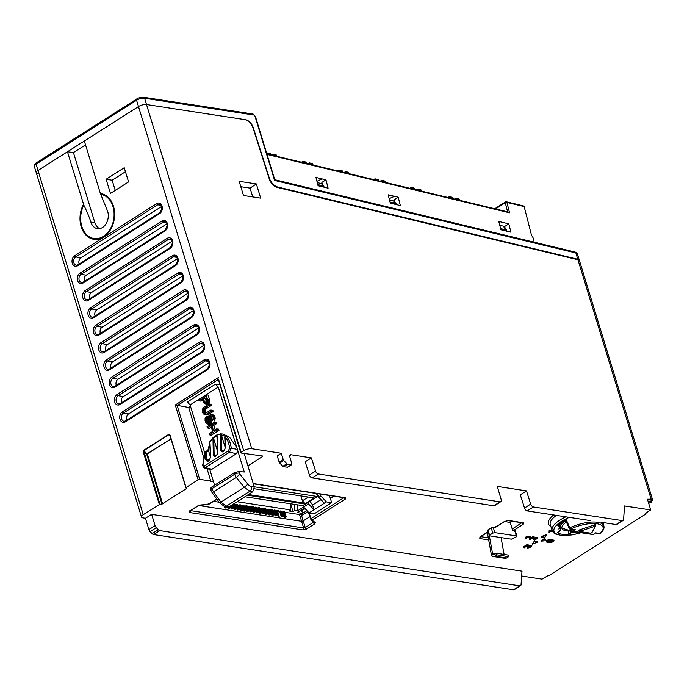 <?xml version="1.0" encoding="UTF-8"?>
<svg xmlns="http://www.w3.org/2000/svg" width="687" height="687" viewBox="0 0 687 687"><rect width="100%" height="100%" fill="white"/><g stroke="black" fill="none" stroke-linecap="round" stroke-linejoin="round"><path stroke-width="1.03" d="M317.248 182.579L321.173 183.523L323.783 186.048L317.763 184.597M323.783 186.048L324.109 187.199M504.018 227.543L506.628 230.068L500.608 228.616M506.628 230.068L506.954 231.218M389.503 199.969L393.428 200.913L396.038 203.446L390.018 201.995M396.038 203.446L396.365 204.597M275.951 154.961L276.569 155.52M273.28 154.317L273.546 155.502M267.526 154.051L267.26 153.003L266.444 153.167M270.738 154.824L270.3 153.656L269.381 153.381L270.3 153.656M266.719 152.746L266.513 152.772A0.593 0.593 0 0 1 266.985 152.686L266.719 152.746M303.654 162.75L303.113 161.385L302.744 162.536M312.078 163.661L312.697 164.21M308.308 163.875L309.528 163.102L309.674 164.202M306.866 163.523L306.428 162.355L305.509 162.08L306.428 162.355M345.801 172.901L345.535 171.716M348.206 172.36L349.013 173.674M342.993 172.222L342.555 171.054L341.637 170.78L342.555 171.054M337.987 171.011L339.241 170.084L338.871 171.226M384.325 181.059L384.952 181.608M380.564 181.265L381.783 180.492L381.929 181.591M375.643 179.092L378.717 179.831L375.093 178.835L374.827 179.255L375.643 179.092L375.909 180.149M379.121 180.921L378.717 179.831M416.691 189.964L417.782 189.114M417.911 189.191L418.057 190.29M415.249 189.621L414.811 188.444L413.892 188.178L414.811 188.444M411.599 187.525L410.955 187.955L411.599 187.525M450.174 198.028L449.633 196.662L449.264 197.804M458.59 198.938L459.208 199.488M454.828 199.144L456.039 198.371L456.194 199.47M453.386 198.801L452.939 197.624L452.029 197.358L452.939 197.624M267.02 154.42L509.565 212.815L506.912 202.416L524.172 206.572L531.549 235.435A6.415 3.607 57.5 0 1 533.747 239.617A6.415 3.607 57.5 0 1 533.919 242.133M325.964 179.839L315.934 177.426L318.055 185.739L328.094 188.161L325.964 179.839L321.851 182.459L322.435 184.743M398.22 197.238L388.189 194.816L390.31 203.137L400.349 205.55L398.22 197.238L394.106 199.857L394.69 202.141M508.809 223.859L498.779 221.446L500.9 229.759L510.939 232.18L508.809 223.859L504.696 226.478L499.758 225.293M524.172 206.572L523.296 205.868L505.898 201.677M505.821 201.901L505.28 202.751L507.607 211.854M506.912 202.416L505.915 201.695M509.565 212.815L507.676 212.103M505.28 228.762L504.696 226.478M316.14 178.251A14.169 5.891 -14.3 0 1 317.154 177.718M316.947 181.385A13.044 5.427 -14.3 0 1 322.461 178.998M388.395 195.64A14.169 5.891 -14.3 0 1 389.409 195.108M389.203 198.783A13.044 5.427 -14.3 0 1 394.716 196.388M37.802 173.708A5.9 2.155 163 0 1 36.274 172.815L141.505 517.002A5.9 2.155 163 0 1 143.24 514.675L38.008 170.488A5.9 2.155 163 0 0 36.274 172.815A5.9 2.155 -17 0 1 38.008 170.488L138.491 106.554A5.9 2.155 -17 0 1 146.52 104.536A5.9 2.155 163 0 0 138.491 106.554L243.722 450.741L241.154 452.381A1.176 0.429 163 0 0 240.802 452.845A1.176 0.429 163 0 0 241.103 453.025L262.408 455.979L262.374 456.623L247.904 465.829M274.079 179.934L274.594 180.432L274.079 179.934M243.722 450.741A5.9 2.155 163 0 1 251.751 448.723L146.52 104.536L245.628 119.744A8.261 4.646 -122.5 0 1 253.314 127.816L269.227 177.856A9.446 5.307 57.5 0 0 277.565 186.984L577.793 259.265L579.39 260.382L577.423 253.967M577.441 254.018L575.869 252.962L274.594 180.432L254.954 116.172A1.176 0.661 57.5 0 0 253.855 115.004A1.769 1.314 98.7 0 0 252.893 114.042L255.409 116.438A1.769 0.644 -17 0 0 254.954 116.172M595.972 524.868L595.036 526.723L595.972 524.868L594.968 524.722L578.746 530.141L578.274 530.836L578.746 530.141L580.97 530.939L594.023 526.577L595.028 526.731L591.962 532.623L590.485 533.172L580.498 531.635L580.97 530.939L580.498 531.635M571.782 530.853L571.12 530.75A1.176 0.876 -81.3 0 0 572.228 531.188A1.176 0.515 -117.9 0 1 571.283 529.96A1.176 0.455 157.2 0 0 570.82 530.596A1.176 0.455 157.2 0 0 571.12 530.75L570.914 530.27M571.73 531.3L592.993 534.563A1.176 0.876 98.7 0 0 593.499 534.452A16.265 5.943 163 0 0 595.277 532.803L600 533.533A1.176 0.876 98.7 0 1 599.493 533.644L595.389 533.018L593.903 534.331A1.176 0.799 -128.1 0 1 593.499 534.452L572.228 531.188A16.265 5.943 163 0 1 575.311 529.737L570.588 529.016L569.763 527.805L569.291 528.157M565.848 520.686L565.324 520.918A1.176 0.696 56.5 0 0 566.423 522.043A16.574 6.054 163 0 0 566.251 530.845A16.574 6.054 163 0 0 571.215 530.939M570.983 529.273L571.283 529.96A17.441 6.372 163 0 1 572.254 529.462M580.901 532.708A25.11 9.171 163 0 1 560.446 535.156A25.11 9.171 163 0 1 569.351 517.371A25.084 9.163 -17 0 0 565.899 518.925L565.65 519.681L565.899 518.925L569.763 527.805A24.2 8.837 163 0 1 597.604 522.292A24.2 8.837 163 0 1 603.933 526.259C604.354 528.466 603.195 530.828 600.472 533.352A1.176 0.876 -132.5 0 1 600 533.533A23.023 8.407 163 0 0 597.072 523.777A23.023 8.407 163 0 0 570.588 529.016A1.176 0.876 -81.3 0 1 569.463 528.543L570.201 528.655M570.09 529.136L575.311 529.737M206.452 402.221L204.537 401.964L203.343 398.056L205.851 396.468L207.062 401.096L206.418 402.256L204.898 402.479L205.808 402.599M206.117 403.793L208.084 404.145L206.117 403.793L207.165 402.891L209.157 403.217L209.612 402.204L207.629 401.886L207.259 402.908M202.854 399.971L200.973 401.165L199.041 400.796L202.442 398.632L204.039 403.217L205.576 403.896M199.041 400.796L198.698 399.671L206.246 394.87L207.86 400.779L209.853 401.079L209.612 402.204M207.629 401.886L207.86 400.779M204.537 401.964L204.898 402.479M209.157 403.217L208.728 403.733L206.753 403.389M220.321 434.021L221.369 433.952M222.571 434.012L229.724 437.473L236.749 447.426L237.625 449.513L231.227 448.139C230.703 443.347 229.14 439.414 226.512 436.365L228.273 436.451L222.468 434.004L216.886 434.828L220.716 433.849M219.986 384.746L215.417 384.179L218.268 387.039L236.749 447.426M204.726 452.931L190.084 404.969L187.448 401.972L215.417 384.179M208.084 404.145L208.728 403.733M209.853 401.079L208.221 395.102L206.246 394.87M205.319 402.067L205.465 402.556M207.534 404.248L206.383 403.844M208.213 414.708L205.379 414.665L208.213 414.708L213.236 411.513L212.867 410.294L210.883 410.062L205.173 413.454L203.61 412.226L205.602 412.501L205.997 413.179M205.602 412.501L205.267 410.774L203.275 410.474L203.412 409.641L205.404 409.959L205.267 410.774M205.404 409.959L205.765 409.246L203.781 408.911L204.382 408.284L206.358 408.628L205.765 409.246M206.358 408.628L211.381 405.433L211.003 404.222L209.561 405.141M204.425 409.804L204.674 409.066M204.271 410.628L204.228 411.187L203.326 411.049M205.379 414.665L206.014 414.785M206.564 415.025L207.337 415.017M213.966 419.465L214.052 421.148L214.937 419.62L212.953 419.302L213.185 418.203L215.177 418.495L214.937 419.62M213.185 418.203L213.039 417.103L215.031 417.387L215.177 418.495M215.031 417.387L214.31 415.661L211.768 414.802L214.31 415.661M213.743 415.06L210.883 414.416L208.977 415.626L208.505 417.833L208.908 421.715L208.024 422.771L206.873 422.265L208.496 422.471M212.18 414.862L212.841 414.665M211.012 415.781L210.42 415.833M210.617 416.751L210.9 415.901M209.483 417.988L210.42 418.143L210.462 417.576M210.42 418.143L210.961 421.183L209.964 421.019M210.892 421.62L210.961 421.183M208.668 422.187L207.955 420.195L208.17 418.366L206.177 418.031L206.589 417.541L208.505 417.842M208.522 417.619L208.221 416.64L206.246 416.416L205.087 418.091L205.061 420.496L206.023 423.003L207.465 423.991L210.188 424.334L207.465 423.991M207.113 418.185L206.109 418.246M206.907 419.13L207.01 418.374M207.234 421.646L207.448 422.333M210.188 424.334L210.995 423.819L209.02 423.475L209.93 421.475L211.922 421.784L210.995 423.819M211.922 421.784L211.914 420.101M211.828 419.559L211.459 417.722L209.466 417.421L209.604 416.58L211.596 416.906L211.459 417.722M215.16 429.839L213.812 425.416L216.886 423.458L216.517 422.247L214.542 422.016L214.885 423.132L211.802 425.098L213.563 430.861L216.645 428.894L216.989 430.019L209.441 434.819L209.097 433.703L212.661 431.427L210.9 425.665L207.337 427.941L209.269 428.31L211.313 427.005M209.441 434.819L211.373 435.189L218.998 430.345L218.621 429.126L216.645 428.894M216.517 422.247L215.065 423.166M214.593 485.237L209.733 469.324M190.505 406.335L188.71 407.477L175.262 405.012L198.114 479.766L199.711 479.363L177.177 405.656L218.363 379.456M210.402 488.74L211.416 487.255L234.138 472.793L238.818 471.514L239.282 473.051A2.362 1.417 55.9 0 0 239.952 474.288L247.947 484.198A5.324 3.195 55.9 0 0 251.382 486.525L254.276 487.057L244.203 453.523M238.818 471.514L244.271 472.012L237.848 451.007L236.448 453.66L229.544 452.226L231.227 448.139L229.604 448.293C229.08 443.459 227.586 439.646 225.121 436.846L226.066 436.219L228.273 436.451M254.276 487.057L252.756 491.772L228.865 506.972L227.036 507.246M209.08 399.877L209.406 401.01M210.445 404.574L210.66 405.321M213.64 415.575L213.837 416.253M215.727 422.745L215.881 423.295M206.658 399.13L205.756 399.705M208.255 403.071L207.903 401.929M247.947 484.198L244.237 487.306L220.931 502.128A3.538 0.507 144 0 1 219.436 502.695L211.991 492.433A3.538 0.507 -36 0 0 213.485 491.866L220.931 502.128L226.263 506.25L228.865 506.972M227.139 507.272L224.494 506.542A3.538 2.645 -74.5 0 0 226.263 506.25L249.862 491.239L244.237 487.306L236.242 477.388L213.485 491.866L211.871 488.732A3.538 1.288 163 0 0 210.823 490.123L211.991 492.433M239.952 474.288L236.242 477.388L234.593 474.279L211.871 488.732L211.416 487.255M211.931 469.264L210.523 469.522L204.039 467.899L205.361 467.624L211.931 469.264L236.448 453.66M210.454 457.027L208.788 451.574L208.101 450.921L205.988 451.033M205.997 451.033L205.542 451.728A0.885 0.515 -1.2 0 1 206.761 451.685L205.516 451.299M205.92 451.041L205.301 452.149M226.512 436.365L225.224 436.623L224.993 437.902A0.885 0.541 -3 0 1 225.01 437.164L225.121 436.846M225.465 436.382L221.437 435.034L221.746 450.191A0.885 0.515 178.8 0 0 220.527 450.243C222.262 453.257 223.928 452.192 225.525 447.057A0.885 0.541 177 0 0 225.276 447.46L224.761 437.567M216.886 434.828L220.776 433.858L220.209 434.536A0.885 0.515 -1.2 0 1 221.36 434.467M217.736 451.883L213.803 439.019L214.129 454.888L213.314 454.914C214.911 457.697 216.448 456.726 217.925 451.986L217.916 452.484M209.921 442.565A0.885 0.541 -3 0 1 209.93 441.818L213.76 437.138L212.97 437.954L213.314 454.914M209.93 441.818L210.703 456.494C209.166 461.612 207.5 462.669 205.705 459.672L205.542 451.728M237.625 449.513L237.848 451.007M208.788 451.574A667.12 400.495 55.9 0 0 206.761 451.685L206.924 459.629A0.885 0.515 178.8 0 0 205.705 459.672M209.406 459.904L206.924 459.629L207.74 461.054C208.994 461.02 209.904 459.629 210.454 456.889A0.885 0.541 177 0 1 210.703 456.494M216.749 455.18L214.129 454.888L215.014 456.323L217.015 454.992M213.803 439.019L213.614 437.258L216.937 434.871M217.101 436.923L216.894 435.713L213.528 438.117L213.614 437.258M215.014 456.323C216.345 456.245 217.264 454.888 217.753 452.252L216.894 435.713M225.284 447.598L221.437 435.034L221.343 433.926L222.674 434.029M224.237 450.474L221.746 450.191L222.571 451.617C223.825 451.582 224.726 450.2 225.276 447.46M207.036 468.646L210.72 480.969L199.711 479.363M190.952 407.82L188.71 407.477L203.635 457.31M251.751 448.723L281.284 453.257L283.207 459.543A1.477 0.833 57.5 0 0 283.774 460.522L286.831 463.759A1.477 0.833 57.5 0 0 287.638 464.249L291.219 464.798A1.477 0.833 57.5 0 0 291.614 464.73A1.477 0.833 57.5 0 0 291.803 463.656L289.862 457.035A2.954 1.657 -122.5 0 1 290.249 454.888A2.954 1.657 -122.5 0 1 291.03 454.751L311.366 457.877L305.183 461.801L309.39 475.018A2.954 1.657 -122.5 0 0 312.13 477.894L493.824 505.778A2.954 1.657 -122.5 0 0 494.606 505.641L500.78 501.716A2.954 1.657 57.5 0 0 501.167 499.569L497.311 486.422L526.491 490.896L520.308 494.829L524.507 508.028A2.954 1.657 -122.5 0 0 527.255 510.913L590.554 520.626M526.491 490.896L530.69 504.103A2.954 1.657 57.5 0 0 533.43 506.98L622.285 520.617A2.954 1.657 57.5 0 0 623.066 520.48A2.954 1.657 57.5 0 0 623.59 519.441L624.543 505.95L650.709 509.969L645.634 513.198M521.665 576.015L541.991 579.141L547.771 575.775A1.176 0.429 163 0 0 549.377 575.371L645.677 514.099A1.176 0.429 163 0 0 646.02 513.627A1.176 0.429 163 0 0 645.72 513.455M151.638 514.34L155.099 525.658A2.954 1.657 57.5 0 0 156.301 527.668L158.293 529.711A2.954 1.657 57.5 0 0 159.848 530.63L519.75 585.874A2.954 1.657 57.5 0 0 520.523 585.736A2.954 1.657 57.5 0 0 521.055 584.689L522 571.189L151.638 514.34L145.455 518.273L143.033 517.895A5.9 2.155 163 0 1 141.505 517.002M143.24 514.675L159.977 504.232L143.566 450.414L143.334 452.14L143.978 451.926L146.185 453.978L147.207 453.961L170.943 438.856M170.986 438.993L146.666 454.098L161.969 504.103L159.977 504.232M161.969 504.103L186.847 488.354L185.868 487.676L170.05 435.137L169.019 434.218L170.256 436.597M198.114 479.766L185.868 487.676M210.72 480.969L210.222 481.286L213.545 481.802M281.284 453.257L277.17 455.876L279.171 462.111L279.755 463.072L283.774 460.522M516.392 536.753L511.368 539.175L489.737 535.86L489.788 535.053L492.802 533.129L494.812 532.623L516.444 535.946L516.392 536.753L514.975 530.656L514.924 531.463L514.975 530.656L513.636 530.45L512.279 528.999L512.622 530.338L510.158 522.403L511.97 521.253M495.327 527.461L491.205 527.822L488.036 529.832L489.737 535.86M344.299 497.388L344.745 497.843A1.477 1.091 98.7 0 0 345.372 497.697L345.243 499.166A1.477 0.833 57.5 0 1 343.878 497.723L344.024 497.259M533.447 536.891L534.039 536.513L533.292 536.401L530.51 538.17M530.381 537.328L530.235 536.298L527.796 536.109L525.967 536.916L525.16 538.419L525.967 536.916M524.997 537.887L525.624 538.445M526.628 537.157L526.148 537.526L526.731 538.368L525.787 538.969L525.16 538.419M526.594 537.054L528.552 536.556M529.402 537.406L529.428 539.072M530.707 545.95L526.998 547.754L527.152 548.278L530.871 546.474L529.239 546.268L527.599 547.101L526.92 546.998L527.822 546.199L526.508 545.925L524.404 547.822L523.82 547.247L526.663 545.444L528.312 545.272L528.586 546.139L531.3 545.59L531.137 545.066L528.423 545.615L528.157 544.748L526.508 544.92L523.657 546.723L524.241 547.299M524.98 546.826L525.349 545.967M526.388 545.53L525.315 545.864M526.354 545.401L527.29 545.306M527.668 545.676L526.766 546.466L527.668 546.431M528.827 545.83L530.227 545.615M530.716 546.749L528.389 547.685M528.844 547.651L526.998 547.754M531.747 545.856L531.721 545.315L531.884 545.839L531.3 545.59M531.137 545.066L531.721 545.315M553.877 540.386L552.168 539.338L554.023 540.575L553.215 541.717L550.802 542.627L547.968 542.636L546.268 541.931L547.092 540.772L549.497 539.879L549.334 539.355L546.491 540.575M546.938 540.248L546.259 541.596M553.052 541.184L549.961 542.189M549.334 539.355L552.168 539.338M552.133 530.398L549.617 530.012L548.896 530.476L548.93 531.644M536.736 538.144L537.741 537.509L532.708 537.981M532.58 538.067L533.095 538.488M534.349 541.064L532.305 544.233L537.638 542.069L534.512 541.588L534.349 541.064L537.483 541.545L537.638 542.069M533.052 543.34L532.142 543.709M544.413 538.531L546.517 540.652L544.576 539.055L541.279 541.15L541.124 540.626L544.413 538.531L544.576 539.055M541.382 536.59L546.723 534.426L546.878 534.958L541.545 537.114L541.382 536.59M287.698 467.22L283.662 466.782L287.638 464.249M286.831 463.759L282.855 466.293L279.755 463.072M282.855 466.293L283.662 466.782M311.366 457.877L315.565 471.084A2.954 1.657 57.5 0 0 318.304 473.961L499.999 501.853A2.954 1.657 57.5 0 0 500.78 501.716M67.455 151.75L73.432 152.583L94.849 222.631L90.873 222.081C89.662 218.011 87.309 212.352 83.831 205.095L67.455 151.75L38.008 170.488L36.085 164.184L136.567 100.25A5.9 2.155 -17 0 1 144.596 98.232L146.52 104.536L244.907 119.641A8.854 4.981 57.5 0 1 253.142 128.28L269.218 178.809A8.854 4.981 -122.5 0 0 277.033 187.379L577.939 259.755L651.139 499.183L647.429 499.226L650.709 509.969M256.354 183.944L239.145 181.308L243.481 195.494L260.691 198.131L256.354 183.944L250.059 188.118L240.793 186.701M145.455 518.273L148.916 529.591A2.954 1.657 -122.5 0 0 150.118 531.601L156.301 527.668M520.523 585.736L514.348 589.661A2.954 1.657 -122.5 0 1 513.567 589.798L153.673 534.555A2.954 1.657 -122.5 0 1 152.119 533.636L150.118 531.601M90.873 222.081A12.048 8.94 -81.3 0 0 97.623 228.659A12.048 8.94 -81.3 0 0 102.561 227.457A12.048 8.94 -81.3 0 0 107.687 211.381L100.388 193.511L84.338 141.007L138.491 106.554L136.567 100.25A1.769 0.996 57.5 0 1 136.79 98.937C137.778 98.035 140.054 97.477 143.626 97.262A1.769 1.314 -81.3 0 1 144.596 98.232L253.855 115.004M128.572 181.909L124.235 167.722L106.116 179.255L110.452 193.442L128.572 181.909M241.154 452.381L218.569 379.327M185.876 487.607L169.878 435.369M162.613 503.897L147.362 454.021M94.849 222.631A11.945 8.862 -81.3 0 0 99.624 228.616M73.432 152.583L85.523 144.888M209.363 362.538L128.606 413.918A4.277 3.169 -81.3 0 0 126.786 419.62A4.277 3.169 -81.3 0 0 126.94 420.049M204.056 345.2L123.299 396.579A4.277 3.169 -81.3 0 0 121.487 402.281A4.277 3.169 -81.3 0 0 121.642 402.711M198.758 327.854L118.001 379.241A4.277 3.169 -81.3 0 0 116.18 384.935A4.277 3.169 -81.3 0 0 116.335 385.364M193.459 310.515L112.702 361.894A4.277 3.169 -81.3 0 0 110.882 367.597A4.277 3.169 -81.3 0 0 111.036 368.026M188.152 293.177L107.395 344.556A4.277 3.169 -81.3 0 0 105.583 350.258A4.277 3.169 -81.3 0 0 105.738 350.688M182.854 275.83L102.097 327.218A4.277 3.169 -81.3 0 0 100.276 332.912A4.277 3.169 -81.3 0 0 100.431 333.341M177.555 258.492L96.79 309.871A4.277 3.169 -81.3 0 0 94.978 315.573A4.277 3.169 -81.3 0 0 95.132 316.003M172.248 241.154L91.491 292.533A4.277 3.169 -81.3 0 0 89.671 298.235A4.277 3.169 -81.3 0 0 89.825 298.665M166.95 223.807L86.193 275.195A4.277 3.169 -81.3 0 0 84.372 280.897A4.277 3.169 -81.3 0 0 84.527 281.318M161.643 206.469L80.886 257.848A4.277 3.169 -81.3 0 0 79.074 263.55A4.277 3.169 -81.3 0 0 79.228 263.98M106.116 179.255L112.136 180.226L115.244 190.393M125.463 171.741L112.136 180.226M648.58 502.996L651.087 502.686L652.564 499.75M648.03 501.192L650.632 501.158A1.477 1.151 89.3 0 0 651.139 499.183L652.573 499.775L579.536 260.871L577.939 259.755M623.066 520.48L616.892 524.413A2.954 1.657 -122.5 0 1 616.11 524.55L601.099 522.249M576.058 531.97A19.751 7.214 -17 0 1 571.034 532.803L568.802 534.366A23.023 8.407 -17 0 1 557.389 532.614L559.948 531.12A19.751 7.214 -17 0 1 560.266 525.907L557.81 525.684M557.827 525.667A23.023 8.407 -17 0 1 565.564 520.033M571.034 532.803L571.06 531.06M559.982 527.075L560.712 529.668L559.948 531.12M561.013 524.748L560.266 525.907L561.013 524.748L560.575 523.168M568.802 534.366L568.733 531.163M559.596 523.958L558.703 526.07M252.747 196.911L250.059 188.118M262.151 455.936L262.374 456.623M495.473 526.422L495.774 527.753M504.833 521.416L507.83 520.617A1.477 1.091 -81.3 0 0 508.457 520.471L504.447 521.485A1.477 0.833 57.5 0 0 504.833 521.416L495.267 527.496M521.888 522.111L521.837 522.919A1.477 0.833 57.5 0 0 523.202 524.361L523.305 522.747A1.477 1.091 98.7 0 1 522.687 522.893L507.839 520.617M504.61 521.553L510.158 522.403M480.076 536.401L480.307 536.891A1.477 0.833 -122.5 0 1 479.921 536.959L479.818 538.565A1.477 1.091 -81.3 0 0 480.488 536.779M310.713 519.174L315.359 522.635A1.477 1.34 132.9 0 1 313.968 522.412L311.082 519.733M308.394 512.159L310.67 519.106L311.013 518.633L312.516 519.99L345.243 499.166M308.557 512.605L308.849 512.064L310.661 519.011M313.615 521.871L313.324 522.412A1.477 0.833 57.5 0 0 314.698 523.855L315.359 522.635M198.792 505.529L301.61 521.304L303.216 520.901L309.871 516.667M313.04 521.553L313.324 522.412L305.226 527.564L303.62 527.968A1.477 1.091 98.7 0 1 302.984 529.917L306.6 529.007A1.477 0.833 -122.5 0 1 305.226 527.564L301.353 514.829M330.344 498.393L333.83 496.169M199.977 505.074A1.477 0.635 -96.2 0 0 200.209 505.151A1.477 0.635 -96.2 0 0 200.467 504.997L208.719 504.232L198.165 505.838A1.477 0.833 57.5 0 1 197.779 505.907L189.681 511.059L189.586 512.511A1.477 1.091 -81.3 0 0 190.282 510.862M216.886 499.183L209.252 504.043L208.152 503.434M189.921 510.389L190.076 510.991A1.477 0.833 -122.5 0 1 189.681 511.059M526.302 538.05L526.731 538.368L526.302 538.05L526.757 537.577L528.715 537.088L529.565 537.938L529.291 539.553L530.063 539.673L534.203 537.036L534.039 536.513M526.13 537.44L529.651 536.478L530.398 536.83L530.373 538.883L534.203 537.036M533.292 536.401L533.456 536.925M531.884 545.839L530.871 547.247L527.152 548.278M552.331 539.862L549.497 539.879M547.771 540.875L548.836 542.086L552.537 541.614L551.463 540.411L547.771 540.875M549.471 539.793L547.651 540.463M552.752 540.772L548.681 541.554L547.384 541.201M552.692 531.635L550.081 531.24L549.463 532.227L548.655 532.107L549.617 530.012M549.78 530.536L552.322 530.931M532.305 544.233L534.512 541.588M546.517 540.652L541.279 541.15M541.545 537.114L544.671 537.595L546.878 534.958M209.707 399.963L207.714 399.679M206.701 404.059L205.696 403.879M206.246 414.355L211.227 411.187L213.236 411.513M211.227 411.187L210.883 410.062M211.003 404.222L209.028 403.99L204.048 407.159L202.785 408.679L202.459 411.985L203.172 413.686L204.623 414.673M209.028 403.99L209.372 405.107L204.382 408.284M203.781 408.911L203.412 409.641M203.275 410.474L203.61 412.226M209.372 405.107L211.381 405.433M203.361 411.401L205.353 411.685M204.022 412.947L205.963 413.196M205.215 413.437L204.546 413.359M212.326 415.403L212.73 416.099L214.722 416.374M212.73 416.099L213.039 417.103M212.953 419.302L212.111 420.762L211.828 416.657L210.943 415.729L209.604 416.58M209.466 417.421L209.93 421.475M209.02 423.475L208.23 423.982M206.246 416.416L206.589 417.541M206.177 418.031L205.868 418.976L207.869 419.276M208.444 421.818L206.461 421.543L205.868 418.976M206.461 421.543L206.873 422.265M207.397 422.668L208.024 422.771M210.883 414.416L211.768 414.802M209.535 422.677L211.519 423.003M205.963 419.912L207.955 420.195M209.956 420.118L210.883 420.264M210.505 419.053L209.724 418.924M207.337 427.941L206.993 426.816L214.542 422.016M214.885 423.132L216.886 423.458M211.802 425.098L213.812 425.416M216.989 430.019L218.998 430.345M206.255 397.807L205.353 398.383L206.504 402.161M203.343 398.056L205.353 398.383M207.817 400.495L208.96 400.684L208.693 399.825M537.904 538.033L534.606 540.128L532.665 538.531L537.904 538.033M300.906 495.92L302.4 500.797L308.283 497.053M248.436 494.52L304.607 503.142L302.4 500.797M254.439 488.783L314.217 497.963L304.745 503.992L304.607 503.142M304.745 503.992L247.389 495.181M254.199 486.8L317.471 496.512L303.053 505.684L244.924 496.761M316.552 493.515L317.471 496.512M329.459 495.499L331.658 502.695L326.385 501.888L320.863 496.031L320.271 494.09M309.992 501.27L312.576 505.014L314.028 509.745L324.324 503.193L318.802 497.336L317.686 493.695M331.658 502.695L314.363 513.704L309.081 512.888L314.028 509.745L308.506 503.889L308.077 502.48M308.506 503.889L297.385 510.965L297.153 504.773M238.999 505.254L240.605 510.51L242.408 510.132L240.802 504.876L237.882 505.082M235.873 504.773L237.479 510.029L239.282 509.651L237.676 504.404L234.756 504.602M235.126 509.05L233.76 504.413M232.799 504.473L234.353 509.548L236.148 509.179L234.542 503.923L233.838 503.811M219.076 502.197L213.494 501.338M237.127 501.716L290.738 509.943L289.09 510.991L293.005 511.592L294.654 510.544L297.385 510.965M307.845 511.575L302.46 514.992L284.822 512.287M285.397 517.38L286.213 516.856L284.607 511.609L282.812 511.978L284.418 517.234L285.397 517.38L283.825 512.098M282.812 511.978L281.687 511.806M279.678 511.497L281.284 516.753L283.087 516.384L281.481 511.128L277.582 511.18M277.574 511.137L278.355 510.647L277.376 510.493L275.435 510.845M275.805 515.293L274.439 510.664M273.417 510.535L275.032 515.791L276.002 515.946L276.827 515.422L275.221 510.166L272.301 510.364M270.292 510.055L271.897 515.31L273.701 514.941L272.095 509.685L269.175 509.883M267.166 509.574L268.772 514.829L269.751 514.984L268.145 509.728L268.96 509.204L266.041 509.402M266.419 513.859L265.053 509.222M264.031 509.093L265.637 514.348L266.616 514.503L267.441 513.979L265.835 508.724L262.915 508.921M260.905 508.62L262.511 513.867L264.315 513.498L262.709 508.243L259.789 508.449M260.158 512.897L258.793 508.26M257.78 508.14L259.385 513.395L261.18 513.017L259.574 507.762L256.655 507.968M254.645 507.659L256.251 512.914L258.054 512.536L256.449 507.281L253.529 507.487M252.344 506.654L253.95 511.909L254.929 512.055L253.323 506.8L250.394 507.006M250.772 511.454L249.407 506.817M248.385 506.697L249.999 511.952L251.794 511.575L250.188 506.319L247.268 506.525M245.259 506.216L246.865 511.472L248.668 511.094L247.062 505.838L244.143 506.044M242.133 505.735L243.739 510.991L244.718 511.137L243.112 505.881L243.928 505.357L241.008 505.563M241.386 510.012L240.021 505.374M305.354 508.938L303.465 508.646L297.282 512.579L302.563 513.387L306.934 510.604M300.459 510.561L301.765 510.759L302.563 513.387M301.765 510.759L304.77 508.844M219.436 502.695L224.494 506.542L224.958 508.105L226.762 507.736L225.783 507.581L225.559 506.834M225.74 507.607L225.499 506.817M227.715 507.367L228.093 508.586L229.072 508.741L228.874 508.088M230.3 506.061L231.218 509.067L233.022 508.698L231.905 505.039M237.479 510.029L239.282 509.651M246.865 511.472L248.668 511.094M251.519 507.178L253.125 512.433L254.104 512.579L253.907 511.935M256.251 512.914L258.054 512.536M262.511 513.867L264.315 513.498M271.897 515.31L273.701 514.941M276.552 511.016L278.158 516.272L279.137 516.426L278.939 515.774M281.284 516.753L283.087 516.384M309.081 512.888L303.568 507.032M324.324 503.193L326.385 501.888M318.802 497.336L320.863 496.031M312.576 505.014L320.992 499.664M317.059 495.181L317.969 494.606M224.958 508.105L225.783 507.581M226.762 507.736L226.573 507.118M228.625 507.109L228.917 508.062L228.093 508.586M229.406 506.628L229.896 508.217L228.917 508.062M231.218 509.067L232.043 508.543L231.124 505.538M232.043 508.543L233.022 508.698M234.353 509.548L235.177 509.024L233.623 503.949M236.148 509.179L235.177 509.024M238.303 509.505L236.697 504.249M240.605 510.51L241.429 509.986L239.823 504.73M242.408 510.132L241.429 509.986M244.718 511.137L245.542 510.613L243.928 505.357M247.689 510.948L246.083 505.692M249.999 511.952L250.815 511.429L249.209 506.173M251.794 511.575L250.815 511.429M253.95 511.909L253.125 512.433M257.075 512.39L255.47 507.135M259.385 513.395L260.21 512.871L258.595 507.616M261.18 513.017L260.21 512.871M263.336 513.344L261.73 508.097M265.637 514.348L266.462 513.824L264.856 508.569M267.441 513.979L266.462 513.824M269.751 514.984L270.575 514.46L268.96 509.204M272.722 514.786L271.116 509.531M275.032 515.791L275.848 515.267L274.242 510.012M276.827 515.422L275.848 515.267M277.376 510.493L278.982 515.748L278.158 516.272M282.108 516.229L280.502 510.973M286.213 516.856L285.242 516.71L283.628 511.454M290.507 503.751L290.738 509.943M290.61 503.769L293.005 511.592M294.654 510.544L294.414 504.352M496.899 554.83L494.803 556.161A3.538 2.628 -81.1 0 1 494.451 556.35A3.538 2.628 -81.1 0 1 493.292 556.504L505.039 558.342A3.538 2.628 98.9 0 0 506.19 558.179A3.538 2.628 98.9 0 0 506.542 557.999L508.646 556.659L496.899 554.83L496.418 553.25L508.165 555.079L508.646 556.659M487.323 532.425L491.257 554.126A3.538 2.628 -81.1 0 0 493.292 556.504M496.418 553.25L494.322 554.589A1.769 1.314 98.9 0 1 494.142 554.684A1.769 1.314 98.9 0 1 493.567 554.761A1.769 1.314 98.9 0 1 492.553 553.567L489.23 535.267M501.063 537.595L504.121 554.452M273.417 154.481L276.492 155.219L276.758 156.275M269.897 153.39L267.26 153.003L270.334 153.742M272.181 155.176L273.4 154.403M301.859 162.321L302.572 161.866M309.545 163.18L312.619 163.918L312.886 164.974M303.388 161.694L306.462 162.441M303.328 161.557L302.563 161.617M344.436 172.566L345.655 171.802M345.673 171.879L348.747 172.617M339.782 171.449L339.515 170.393L342.59 171.132M339.455 170.256L338.691 170.316M381.8 180.578L384.875 181.316L385.141 182.373M374.114 179.711L374.827 179.255L374.999 179.925M417.919 189.269L421.002 190.016L421.268 191.063M420.453 189.758L421.079 190.308M412.037 188.848L411.771 187.791L414.845 188.53M411.711 187.645L410.938 187.714M410.242 188.41L410.955 187.955L411.127 188.624M448.371 197.59L449.092 197.135M456.056 198.449L459.131 199.196L459.405 200.243M449.899 196.971L452.982 197.71M449.848 196.834L449.075 196.894M495.542 208.942L505.28 202.751M274.757 179.736L575.045 252.026A1.769 1.262 103.5 0 1 575.869 252.962L577.793 259.265M276.981 187.362L277.565 186.984M34.35 166.512A5.9 2.155 -17 0 1 36.085 164.184A1.769 0.996 -122.5 0 1 36.308 162.871C34.522 163.901 33.869 165.112 34.35 166.512L36.274 172.815M594.023 526.577L594.968 524.722M580.154 531.515L578.274 530.836M565.324 520.918A17.75 6.484 163 0 0 561.047 524.928M560.549 526.027A17.75 6.484 163 0 0 560.532 527.719L560.171 526.654M190.084 404.969L218.268 387.039M252.756 491.772L249.862 491.239A3.538 2.439 -79.6 0 0 251.382 486.525M234.138 472.793L234.593 474.279A3.538 1.297 163 0 1 239.282 473.042M202.923 466.147L202.94 465.262L204.237 466.104L228.428 450.715L229.604 448.293M205.396 451.565L202.94 465.262M225.01 437.164L225.525 447.057M220.527 450.243L220.209 434.536M217.04 435.077L217.925 451.986M228.428 450.715A1.176 0.661 57.5 0 0 229.544 452.226L205.361 467.624A1.176 0.661 -122.5 0 1 204.237 466.104M209.793 444.266L208.101 450.921M289.794 455.541L291.03 454.751M550.888 526.577A28.176 10.288 -17 0 1 553.61 514.958M513.636 530.45L523.202 524.361M523.305 522.747L508.457 520.471M504.447 521.485L494.872 527.573M488.062 531.781L479.921 536.959M479.818 538.565L488.689 539.93M501.184 538.247L501.982 537.741M345.372 497.697L253.228 483.554M216.8 499.063L208.9 504.086M200.467 504.997L197.779 505.907M189.586 512.511L302.984 529.917M306.6 529.007L314.698 523.855M291.219 464.798L287.252 467.332M283.207 459.543L279.171 462.111M534.314 541.828L534.151 541.304M533.284 538.471L533.129 537.947M218.294 377.627L175.262 405.012M186.04 487.444L170.05 435.137M169.019 434.218L143.566 450.414M143.334 452.14L159.332 504.438M100.388 193.511A23.126 17.158 98.7 0 1 113.673 222.004A23.126 17.158 98.7 0 1 89.138 237.608A23.126 17.158 98.7 0 1 83.505 204.254M204.331 359.705A5.59 4.148 98.7 0 1 209.75 362.204A5.59 4.148 98.7 0 1 207.371 369.658L125.42 421.801A5.59 4.148 98.7 0 1 120.002 419.302A5.59 4.148 98.7 0 1 122.38 411.848L204.331 359.705A1.176 0.661 57.5 0 0 205.422 360.873A4.405 3.272 98.7 0 1 207.354 360.452C210.153 361.568 210.205 364.35 207.517 368.782A1.176 0.661 57.5 0 0 207.371 369.658M199.032 342.366A5.59 4.148 98.7 0 1 204.451 344.857A5.59 4.148 98.7 0 1 202.072 352.311L120.122 404.454A5.59 4.148 98.7 0 1 114.703 401.964A5.59 4.148 98.7 0 1 117.073 394.51L199.032 342.366A1.176 0.661 57.5 0 0 200.115 343.534A4.405 3.272 98.7 0 1 202.047 343.114C204.846 344.23 204.906 347.004 202.218 351.435A1.176 0.661 57.5 0 0 202.072 352.311M193.725 325.028A5.59 4.148 98.7 0 1 199.144 327.519A5.59 4.148 98.7 0 1 196.765 334.973L114.815 387.116A5.59 4.148 98.7 0 1 109.396 384.617A5.59 4.148 98.7 0 1 111.775 377.163L193.725 325.028A1.176 0.661 57.5 0 0 194.816 326.196A4.405 3.272 98.7 0 1 196.748 325.775C199.548 326.892 199.599 329.666 196.92 334.097A1.176 0.661 57.5 0 0 196.765 334.973M188.427 307.682A5.59 4.148 98.7 0 1 193.846 310.18A5.59 4.148 98.7 0 1 191.467 317.634L109.516 369.778A5.59 4.148 98.7 0 1 104.098 367.279A5.59 4.148 98.7 0 1 106.476 359.825L188.427 307.682A1.176 0.661 57.5 0 0 189.518 308.849A4.405 3.272 98.7 0 1 191.45 308.429C194.241 309.554 194.301 312.327 191.613 316.759A1.176 0.661 57.5 0 0 191.467 317.634M183.12 290.343A5.59 4.148 98.7 0 1 188.539 292.834A5.59 4.148 98.7 0 1 186.168 300.288L104.218 352.431A5.59 4.148 98.7 0 1 98.799 349.941A5.59 4.148 98.7 0 1 101.169 342.487L183.12 290.343A1.176 0.661 57.5 0 0 184.21 291.511A4.405 3.272 98.7 0 1 186.143 291.09C188.942 292.207 189.002 294.981 186.314 299.412A1.176 0.661 57.5 0 0 186.168 300.288M177.821 273.005A5.59 4.148 98.7 0 1 183.24 275.496A5.59 4.148 98.7 0 1 180.861 282.95L98.911 335.093A5.59 4.148 98.7 0 1 93.492 332.602A5.59 4.148 98.7 0 1 95.871 325.149L177.821 273.005A1.176 0.661 57.5 0 0 178.912 274.173A4.405 3.272 98.7 0 1 180.844 273.752C183.644 274.869 183.695 277.642 181.016 282.074A1.176 0.661 57.5 0 0 180.861 282.95M172.523 255.658A5.59 4.148 98.7 0 1 177.942 258.157A5.59 4.148 98.7 0 1 175.563 265.611L93.612 317.755A5.59 4.148 98.7 0 1 88.194 315.256A5.59 4.148 98.7 0 1 90.572 307.802L172.523 255.658A1.176 0.661 57.5 0 0 173.613 256.826A4.405 3.272 98.7 0 1 175.537 256.406C178.337 257.531 178.397 260.304 175.709 264.735A1.176 0.661 57.5 0 0 175.563 265.611M167.216 238.32A5.59 4.148 98.7 0 1 172.635 240.811A5.59 4.148 98.7 0 1 170.264 248.265L88.305 300.408A5.59 4.148 98.7 0 1 82.887 297.918A5.59 4.148 98.7 0 1 85.265 290.464L167.216 238.32A1.176 0.661 57.5 0 0 168.306 239.488A4.405 3.272 98.7 0 1 170.239 239.067C173.038 240.184 173.098 242.958 170.41 247.389A1.176 0.661 57.5 0 0 170.264 248.265M161.917 220.982A5.59 4.148 98.7 0 1 167.336 223.473A5.59 4.148 98.7 0 1 164.957 230.926L83.007 283.07A5.59 4.148 98.7 0 1 77.588 280.579A5.59 4.148 98.7 0 1 79.967 273.125L161.917 220.982A1.176 0.661 57.5 0 0 163.008 222.15A4.405 3.272 98.7 0 1 164.94 221.729C167.74 222.846 167.791 225.619 165.103 230.051A1.176 0.661 57.5 0 0 164.957 230.926M77.708 265.732L159.659 213.588A5.59 4.148 98.7 0 0 162.038 206.134A5.59 4.148 98.7 0 0 156.619 203.635L74.668 255.779A5.59 4.148 98.7 0 0 72.29 263.233A5.59 4.148 98.7 0 0 77.708 265.732A1.176 0.661 -122.5 0 1 77.854 264.856L159.805 212.712A1.176 0.661 57.5 0 0 159.659 213.588M186.529 488.131L186.675 488.586M169.182 434.536L143.729 450.732L147.207 453.961M100.714 194.352A22.336 16.574 98.7 0 1 114.051 212.532A22.336 16.574 98.7 0 1 103.471 236.319A22.336 16.574 98.7 0 1 84.149 231.571A22.336 16.574 98.7 0 1 83.831 205.095M207.817 368.721A1.176 0.661 57.5 0 0 207.517 368.782L125.566 420.925A1.176 0.661 -122.5 0 0 125.42 421.801M125.412 421.105A4.405 3.272 98.7 0 1 124.064 421.303A4.405 3.272 98.7 0 1 121.59 418.898A4.405 3.272 98.7 0 1 122.252 414.261A4.405 3.272 98.7 0 1 123.471 413.016L205.422 360.873L208.831 361.474M128.606 413.918L123.471 413.016A1.176 0.661 -122.5 0 1 122.38 411.848M202.519 351.383A1.176 0.661 57.5 0 0 202.218 351.435L120.268 403.578A1.176 0.661 -122.5 0 0 120.122 404.454M120.113 403.758A4.405 3.272 98.7 0 1 118.757 403.965A4.405 3.272 98.7 0 1 116.292 401.56A4.405 3.272 98.7 0 1 116.945 396.923A4.405 3.272 98.7 0 1 118.164 395.678L200.115 343.534L203.524 344.135M123.299 396.579L118.164 395.678A1.176 0.661 -122.5 0 1 117.073 394.51M197.212 334.037A1.176 0.661 57.5 0 0 196.92 334.097L114.969 386.24A1.176 0.661 -122.5 0 0 114.815 387.116M114.815 386.42A4.405 3.272 98.7 0 1 113.458 386.626A4.405 3.272 98.7 0 1 110.993 384.213A4.405 3.272 98.7 0 1 111.646 379.585A4.405 3.272 98.7 0 1 112.866 378.339L194.816 326.196L198.225 326.789M118.001 379.241L112.866 378.339A1.176 0.661 -122.5 0 1 111.775 377.163M191.913 316.698A1.176 0.661 57.5 0 0 191.613 316.759L109.662 368.902A1.176 0.661 -122.5 0 0 109.516 369.778M109.508 369.082A4.405 3.272 98.7 0 1 108.16 369.28A4.405 3.272 98.7 0 1 105.686 366.875A4.405 3.272 98.7 0 1 106.348 362.238A4.405 3.272 98.7 0 1 107.567 360.993L189.518 308.849L192.927 309.451M112.702 361.894L107.567 360.993A1.176 0.661 -122.5 0 1 106.476 359.825M186.615 299.36A1.176 0.661 57.5 0 0 186.314 299.412L104.364 351.555A1.176 0.661 -122.5 0 0 104.218 352.431M104.209 351.744A4.405 3.272 98.7 0 1 102.852 351.942A4.405 3.272 98.7 0 1 100.388 349.537A4.405 3.272 98.7 0 1 101.041 344.9A4.405 3.272 98.7 0 1 102.26 343.655L184.21 291.511L187.62 292.112M107.395 344.556L102.26 343.655A1.176 0.661 -122.5 0 1 101.169 342.487M181.308 282.013A1.176 0.661 57.5 0 0 181.016 282.074L99.057 334.217A1.176 0.661 -122.5 0 0 98.911 335.093M98.911 334.397A4.405 3.272 98.7 0 1 97.554 334.603A4.405 3.272 98.7 0 1 95.089 332.19A4.405 3.272 98.7 0 1 95.742 327.562A4.405 3.272 98.7 0 1 96.961 326.316L178.912 274.173L182.321 274.766M102.097 327.218L96.961 326.316A1.176 0.661 -122.5 0 1 95.871 325.149M176.009 264.675A1.176 0.661 57.5 0 0 175.709 264.735L93.758 316.879A1.176 0.661 -122.5 0 0 93.612 317.755M93.604 317.059A4.405 3.272 98.7 0 1 92.256 317.257A4.405 3.272 98.7 0 1 89.782 314.852A4.405 3.272 98.7 0 1 90.435 310.215A4.405 3.272 98.7 0 1 91.663 308.97L173.613 256.826L177.023 257.427M96.79 309.871L91.663 308.97A1.176 0.661 -122.5 0 1 90.572 307.802M170.711 247.337A1.176 0.661 57.5 0 0 170.41 247.389L88.46 299.532A1.176 0.661 -122.5 0 0 88.305 300.408M88.305 299.721A4.405 3.272 98.7 0 1 86.948 299.918A4.405 3.272 98.7 0 1 84.484 297.514A4.405 3.272 98.7 0 1 85.136 292.877A4.405 3.272 98.7 0 1 86.356 291.632L168.306 239.488L171.716 240.089M91.491 292.533L86.356 291.632A1.176 0.661 -122.5 0 1 85.265 290.464M165.404 229.99A1.176 0.661 57.5 0 0 165.103 230.051L83.153 282.194A1.176 0.661 -122.5 0 0 83.007 283.07M82.998 282.374A4.405 3.272 98.7 0 1 81.65 282.58A4.405 3.272 98.7 0 1 79.177 280.167A4.405 3.272 98.7 0 1 79.838 275.539A4.405 3.272 98.7 0 1 81.057 274.293L163.008 222.15L166.417 222.751M86.193 275.195L81.057 274.293A1.176 0.661 -122.5 0 1 79.967 273.125M160.105 212.652A1.176 0.661 57.5 0 0 159.805 212.712C162.493 208.281 162.433 205.507 159.633 204.382A4.405 3.272 98.7 0 0 157.709 204.803L161.119 205.404M156.619 203.635A1.176 0.661 57.5 0 0 157.709 204.803L75.75 256.947A1.176 0.661 -122.5 0 1 74.668 255.779M77.7 265.036A4.405 3.272 98.7 0 1 76.351 265.234A4.405 3.272 98.7 0 1 73.878 262.829A4.405 3.272 98.7 0 1 74.531 258.192A4.405 3.272 98.7 0 1 75.75 256.947L80.886 257.848M155.099 525.658L148.916 529.591M519.75 585.874L513.567 589.798M153.673 534.555L159.848 530.63M158.293 529.711L152.119 533.636M650.452 502.927A1.176 0.833 85 0 0 650.735 502.807C652.049 501.768 652.015 501.218 650.632 501.158M651.087 502.678L650.426 502.927A1.176 0.833 85 0 1 650.1 502.867M527.255 510.913L533.43 506.98M622.285 520.617L616.11 524.55M565.839 516.839A26.587 9.704 163 0 0 559.974 520.016A26.587 9.704 163 0 0 552.185 530.562L553.92 533.026L556.144 534.323L562.344 535.559L572.177 534.898L581.125 532.743M552.185 530.562L550.296 524.765A26.699 9.747 -17 0 1 556.341 515.379M560.712 529.668A18.575 6.784 -17 0 1 559.871 528.363L560.875 525.581M570.365 531.111L570.408 533.601M530.69 504.103L524.507 508.028M499.999 501.853L493.824 505.778M312.13 477.894L318.304 473.961M315.565 471.084L309.39 475.018M494.812 532.623L493.206 527.315M521.777 522.755L512.279 528.999M488.302 537.827L480.677 536.659M492.802 533.129L491.205 527.822M343.878 497.723L311.013 518.633L309.124 512.897M190.643 510.63L303.62 527.968L299.541 514.546M506.542 557.999L494.803 556.161M495.258 553.988L492.553 553.567M276.655 155.339L276.904 156.31M271.897 155.107L273.297 154.214L276.217 154.91M312.783 164.038L313.032 165.009M309.433 162.905L312.345 163.609M308.025 163.807L309.425 162.905M303.113 161.385L306.024 162.089M302.658 161.462L301.464 162.226M344.153 172.497L345.552 171.604L348.472 172.308M339.241 170.084L342.152 170.78M338.785 170.161L337.592 170.917M385.038 181.428L385.278 182.399M374.913 178.86L373.719 179.616M380.28 181.196L381.68 180.303L384.6 181.007M416.408 189.895L417.808 189.002L420.727 189.698A0.593 0.593 0 0 1 421.157 190.127L421.406 191.098M411.496 187.482L414.407 188.178M411.041 187.551L409.847 188.315M459.294 199.307L459.543 200.278M454.536 199.075L455.945 198.182L458.864 198.878M449.633 196.662L452.535 197.358M449.178 196.731L447.976 197.495M505.847 201.695L494.743 208.754M508.38 212.034L266.857 153.888M274.783 179.814L255.409 116.438M575.045 252.035C576.831 252.85 577.638 253.52 577.449 254.053M136.79 98.937L36.308 162.871M252.885 114.033L143.626 97.262M578.068 530.785L580.223 531.558M592.993 534.563A1.176 1.176 0 0 0 593.903 534.331M565.367 519.561L569.179 528.432M603.933 526.259L603.177 522.567M570.82 530.596L570.21 529.153M560.532 527.719L571.283 531.034M210.832 490.132L210.368 488.629M205.86 451.05L205.104 451.728L202.605 465.692L204.048 467.899M209.681 442.222L210.454 456.889M209.741 443.295L207.706 450.938M209.921 441.406L213.399 437.276M287.63 467.263L291.614 464.73M240.802 452.845L218.208 378.932M124.064 421.303L125.566 420.925M118.757 403.965L120.268 403.578M113.458 386.626L114.969 386.24M108.16 369.28L109.662 368.902M102.852 351.942L104.364 351.555M97.554 334.603L99.057 334.217M92.256 317.257L93.758 316.879M86.948 299.918L88.46 299.532M81.65 282.58L83.153 282.194M76.351 265.234L77.854 264.856M645.849 513.06L646.02 513.627M650.426 502.927L648.605 503.082M547.925 541.888L548.492 541.528M522.266 522.343L522.687 522.893M516.813 536.126L515.362 530.896M480.307 536.891L488.113 531.927M489.35 535.611L487.615 530.424M190.076 510.991L198.165 505.838M253.305 483.811L344.745 497.843"/></g></svg>
